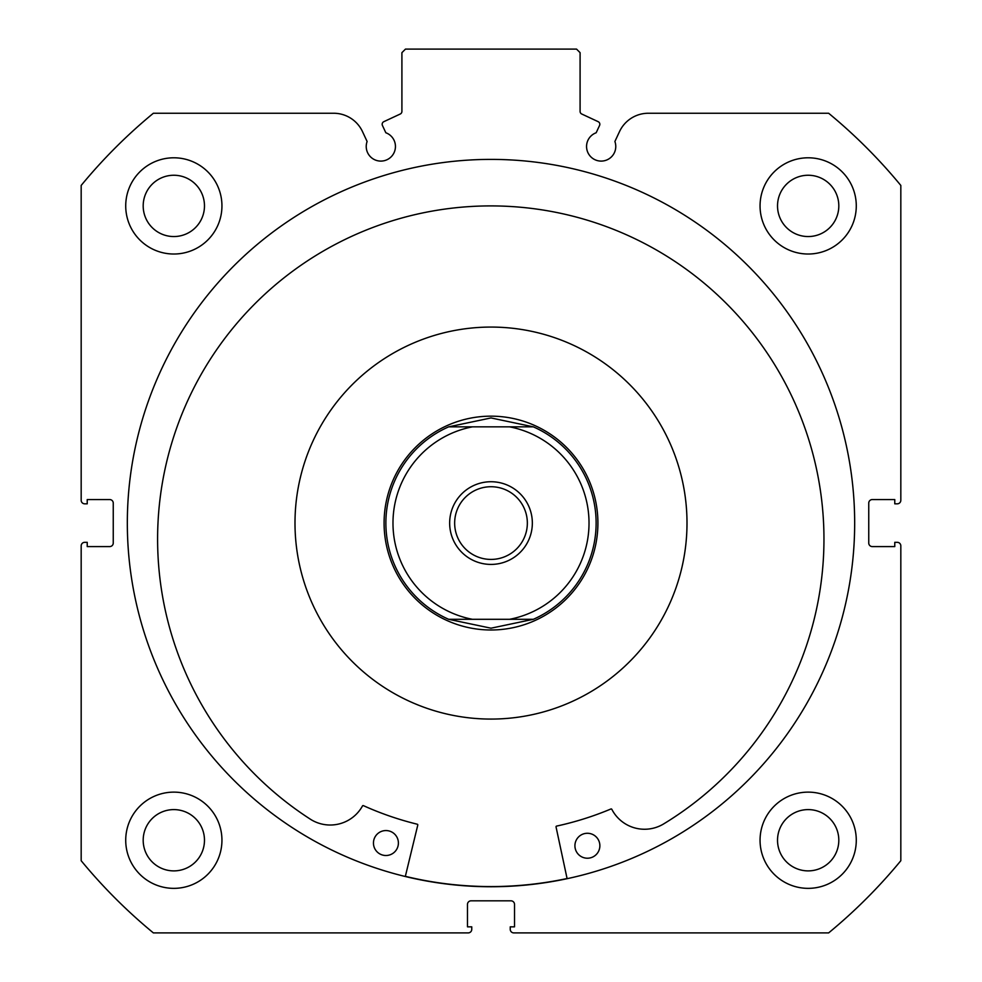 <?xml version="1.0" encoding="UTF-8"?>
<svg xmlns="http://www.w3.org/2000/svg" width="982" height="982" viewBox="0 0 982 982"><rect width="100%" height="100%" fill="white"/><g stroke="black" fill="none" stroke-linecap="round" stroke-linejoin="round"><path stroke-width="1.47" d="M491 481.732A41.342 41.342 0 0 0 449.658 523.075A41.342 41.342 0 0 0 491 564.417A41.342 41.342 0 0 0 532.342 523.075A41.342 41.342 0 0 0 491 481.732M491 559.421A36.346 36.346 0 0 1 454.654 523.075A36.346 36.346 0 0 1 491 486.728A36.346 36.346 0 0 1 527.346 523.075A36.346 36.346 0 0 1 491 559.421M491 416.159A106.915 106.915 0 0 1 597.915 523.075A106.915 106.915 0 0 1 491 629.99A106.915 106.915 0 0 1 384.085 523.075A106.915 106.915 0 0 1 491 416.159M533.349 619.298A105.135 105.135 0 0 0 533.349 426.851A105.135 105.135 0 0 1 533.349 619.298L509.609 619.298L533.349 619.298L491 628.198L448.651 619.298L472.391 619.298L448.651 619.298A105.135 105.135 0 0 1 448.651 426.851A105.135 105.135 0 0 0 448.651 619.298M533.349 426.851L509.609 426.851L533.349 426.851L491 417.939L448.651 426.851L472.391 426.851L448.651 426.851M509.609 619.298L472.391 619.298A98.004 98.004 0 0 1 472.391 426.851L509.609 426.851A98.004 98.004 0 0 1 509.609 619.298M567.117 878.694L556.045 826.942A0.712 0.712 0 0 1 556.585 826.095A310.042 310.042 0 0 0 610.914 808.984A0.712 0.712 0 0 1 611.823 809.315A36.837 36.837 0 0 0 662.801 824.414L662.801 824.426A333.18 333.18 0 0 0 495.284 205.938A333.18 333.18 0 0 0 311.134 819.688A36.837 36.837 0 0 0 362.493 805.952A0.712 0.712 0 0 1 363.414 805.645A310.042 310.042 0 0 0 417.264 824.217A0.712 0.712 0 0 1 417.78 825.076L405.308 876.509M599.867 845.919A12.471 12.471 0 0 1 587.236 858.219A12.471 12.471 0 0 1 574.924 845.588A12.471 12.471 0 0 1 587.567 833.276A12.471 12.471 0 0 1 599.867 845.919M398.397 843.207A12.471 12.471 0 0 1 385.754 855.506A12.471 12.471 0 0 1 373.455 842.863A12.471 12.471 0 0 1 386.098 830.563A12.471 12.471 0 0 1 398.397 843.207M599.56 125.475A2.848 2.848 0 0 0 598.185 121.682L581.737 114.01A2.848 2.848 0 0 1 580.092 111.432L580.092 52.66L576.532 49.1L405.468 49.1L401.908 52.66L401.908 111.432A2.848 2.848 0 0 1 400.263 114.01L383.815 121.682A2.848 2.848 0 0 0 382.44 125.475L385.84 132.766A14.607 14.607 0 0 1 380.844 161.097A14.607 14.607 0 0 1 367.108 141.494L362.505 131.625A31.829 31.829 0 0 0 333.659 113.249L153.364 113.249A530.992 530.992 0 0 0 81.175 185.438L81.175 500.268A3.56 3.56 0 0 0 84.734 503.827L87.226 503.827L87.226 499.556L109.677 499.556A3.56 3.56 0 0 1 113.249 503.115L113.249 543.034A3.56 3.56 0 0 1 109.677 546.593L87.226 546.593L87.226 542.322L84.734 542.322A3.56 3.56 0 0 0 81.175 545.882L81.175 860.711A530.992 530.992 0 0 0 153.364 932.9L468.193 932.9A3.56 3.56 0 0 0 471.753 929.34L471.753 926.836L467.481 926.836L467.481 904.385A3.56 3.56 0 0 1 471.041 900.825L510.959 900.825A3.56 3.56 0 0 1 514.519 904.385L514.519 926.836L510.247 926.836L510.247 929.34A3.56 3.56 0 0 0 513.807 932.9L828.636 932.9A530.992 530.992 0 0 0 900.825 860.711L900.825 545.882A3.56 3.56 0 0 0 897.266 542.322L894.774 542.322L894.774 546.593L872.323 546.593A3.56 3.56 0 0 1 868.751 543.034L868.751 503.115A3.56 3.56 0 0 1 872.323 499.556L894.774 499.556L894.774 503.827L897.266 503.827A3.56 3.56 0 0 0 900.825 500.268L900.825 185.438A530.992 530.992 0 0 0 828.636 113.249L648.341 113.249A31.829 31.829 0 0 0 619.495 131.625L614.892 141.494A14.607 14.607 0 0 1 601.156 161.097A14.607 14.607 0 0 1 596.16 132.766L599.56 125.475M854.671 523.075A363.671 363.671 0 0 0 491 159.391A363.671 363.671 0 0 0 127.329 523.075A363.671 363.671 0 0 0 491 886.746A363.671 363.671 0 0 0 854.671 523.075M760.056 840.248A48.106 48.106 0 0 0 808.174 888.354A48.106 48.106 0 0 0 856.279 840.248A48.106 48.106 0 0 0 808.174 792.13A48.106 48.106 0 0 0 760.056 840.248M125.721 840.248A48.106 48.106 0 0 0 173.826 888.354A48.106 48.106 0 0 0 221.944 840.248A48.106 48.106 0 0 0 173.826 792.13A48.106 48.106 0 0 0 125.721 840.248M760.056 205.901A48.106 48.106 0 0 0 808.174 254.019A48.106 48.106 0 0 0 856.279 205.901A48.106 48.106 0 0 0 808.174 157.795A48.106 48.106 0 0 0 760.056 205.901M125.721 205.901A48.106 48.106 0 0 0 173.826 254.019A48.106 48.106 0 0 0 221.944 205.901A48.106 48.106 0 0 0 173.826 157.795A48.106 48.106 0 0 0 125.721 205.901M204.477 205.901A30.651 30.651 0 0 1 173.826 236.552A30.651 30.651 0 0 1 143.188 205.901A30.651 30.651 0 0 1 173.826 175.25A30.651 30.651 0 0 1 204.477 205.901M838.812 205.901A30.651 30.651 0 0 1 808.174 236.552A30.651 30.651 0 0 1 777.523 205.901A30.651 30.651 0 0 1 808.174 175.25A30.651 30.651 0 0 1 838.812 205.901M204.477 840.248A30.651 30.651 0 0 1 173.826 870.887A30.651 30.651 0 0 1 143.188 840.248A30.651 30.651 0 0 1 173.826 809.598A30.651 30.651 0 0 1 204.477 840.248M838.812 840.248A30.651 30.651 0 0 1 808.174 870.887A30.651 30.651 0 0 1 777.523 840.248A30.651 30.651 0 0 1 808.174 809.598A30.651 30.651 0 0 1 838.812 840.248M681.631 568.652A196.007 196.007 0 0 0 536.577 332.444A196.007 196.007 0 0 0 300.369 477.498A196.007 196.007 0 0 0 445.423 713.705A196.007 196.007 0 0 0 681.631 568.652M405.357 876.337A363.5 363.5 0 0 0 567.08 878.522"/></g></svg>
